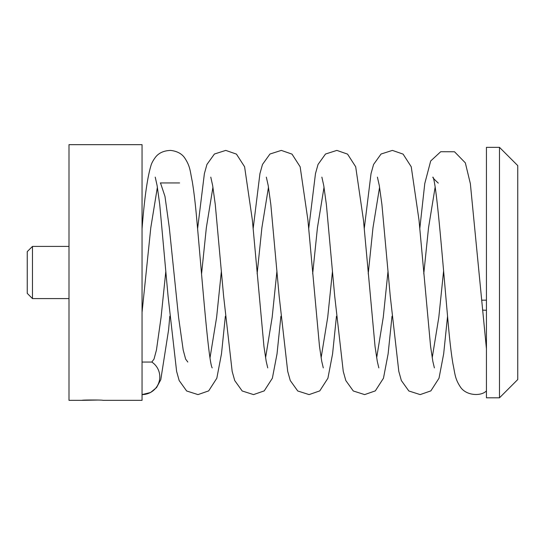 <?xml version="1.0" encoding="UTF-8"?>
<svg xmlns="http://www.w3.org/2000/svg" width="545" height="545" viewBox="0 0 545 545"><rect width="100%" height="100%" fill="white"/><g stroke="black" fill="none" stroke-linecap="round" stroke-linejoin="round"><path stroke-width="0.82" d="M82.043 400.343L68.997 400.343L68.997 144.657L142.047 144.657L142.047 400.343L102.91 400.343C103.536 399.88 81.423 399.88 82.043 400.343L97.998 400.037M438.289 183.113C434.127 179.285 432.349 177.282 432.955 177.105C436.647 182.493 443.419 271.022 448.453 326.223C449.802 341.402 451.294 353.909 452.922 363.753C455.116 373.925 454.755 378.673 460.716 387.454C466.779 395.97 481.46 396.324 486.44 390.86L486.44 348.82M486.44 358.835L486.44 363.29M482.523 310.098A17.74 5.484 180 0 0 486.44 310.234M142.047 312.34L150.795 227.721L157.389 187.201M160.55 183.113L164.985 196.438L169.311 227.721L178.569 317.279L183.195 350.047L185.634 359.101L187.827 362.05M201.575 273.828L206.344 227.721L212.938 187.201M257.124 273.849L261.893 227.721L268.487 187.201M312.666 273.849L317.435 227.721L324.037 187.201M368.216 273.849L372.984 227.721L379.579 187.201M423.765 273.849L428.534 227.721L435.135 187.187M169.815 316.209L168.596 329.834L160.782 379.708L156.551 387.584L150.583 392.495L142.047 394.6A17.74 17.74 0 0 0 151.817 362.05L154.01 359.107L156.442 350.054L161.075 317.279L165.844 271.11M210.023 357.813L216.624 317.279L221.393 271.11M265.572 357.799L272.166 317.279L276.942 271.11M321.121 357.799L327.715 317.279L332.491 271.11M376.67 357.799L383.264 317.279L388.033 271.11M432.212 357.799L438.814 317.279L443.576 271.172M151.817 362.05L142.047 362.05M486.44 300.172L481.651 300.172M486.44 147.341L486.44 397.809L499.486 397.809L499.486 147.341L486.44 147.341M499.486 147.341L517.75 165.605L517.75 379.545L499.486 397.809M68.997 246.408L32.468 246.408L32.468 298.592L68.997 298.592M32.468 246.408L27.25 251.627L27.25 293.373L32.468 298.592M486.44 348.807L470.362 183.679L465.335 162.86L454.523 151.776L440.714 151.721L430.693 160.979L424.773 183.549L419.779 228.757M155.23 177.132L157.11 185.552L159.726 204.518L168.078 296.31L176.614 371.383L179.169 380.546L186.642 390.976L197.992 394.6L208.68 390.881L216.821 378.223L221.481 353.855L225.364 316.243M197.597 228.73L204.389 173.617L206.943 164.454L214.417 154.024L225.766 150.4L236.455 154.119L244.596 166.777L252.369 220.112L263.95 346.484L266.205 361.383L267.745 367.895M210.779 177.132L212.659 185.552L215.275 204.518L223.627 296.31L232.163 371.383L234.718 380.546L242.184 390.976L253.541 394.6L264.23 390.881L272.371 378.223L277.03 353.855L280.913 316.243M253.139 228.757L259.938 173.617L262.492 164.454L269.959 154.024L281.315 150.4L292.004 154.119L300.145 166.777L307.918 220.112L319.499 346.484L321.748 361.383L323.294 367.895M266.328 177.132L268.208 185.552L270.824 204.518L279.176 296.31L287.706 371.383L290.267 380.546L297.734 390.976L309.09 394.6L319.779 390.881L327.92 378.223L332.579 353.855L336.463 316.243M308.688 228.757L315.48 173.617L318.035 164.454L325.508 154.024L336.865 150.4L347.553 154.119L355.694 166.777L363.461 220.112L375.049 346.484L377.297 361.383L378.836 367.895M321.87 177.132L323.75 185.552L326.373 204.518L334.725 296.31L343.255 371.383L345.809 380.546L353.283 390.976L364.639 394.6L375.321 390.881L383.469 378.223L388.122 353.855L392.005 316.243M364.237 228.757L371.029 173.617L373.584 164.454L381.057 154.024L392.407 150.4L403.096 154.119L411.237 166.777L419.01 220.112L430.591 346.484L432.846 361.383L434.385 367.895M377.419 177.132L379.3 185.552L381.916 204.518L390.268 296.31L398.804 371.383L401.358 380.546L408.832 390.976L420.181 394.6L430.87 390.881L439.011 378.223L443.671 353.855L447.554 316.229M142.047 228.907C144.391 198.707 147.341 177.69 150.89 165.857C151.483 163.459 152.995 160.598 155.441 157.267C158.799 152.913 163.868 150.631 170.66 150.413C176.921 151.169 181.519 153.547 184.448 157.566C190.416 166.375 190.055 171.15 192.256 181.41C193.897 191.343 195.389 203.953 196.745 219.247C201.773 274.469 208.517 362.527 212.196 367.895L212.141 367.759M179.591 182.95L160.305 182.95"/></g></svg>
